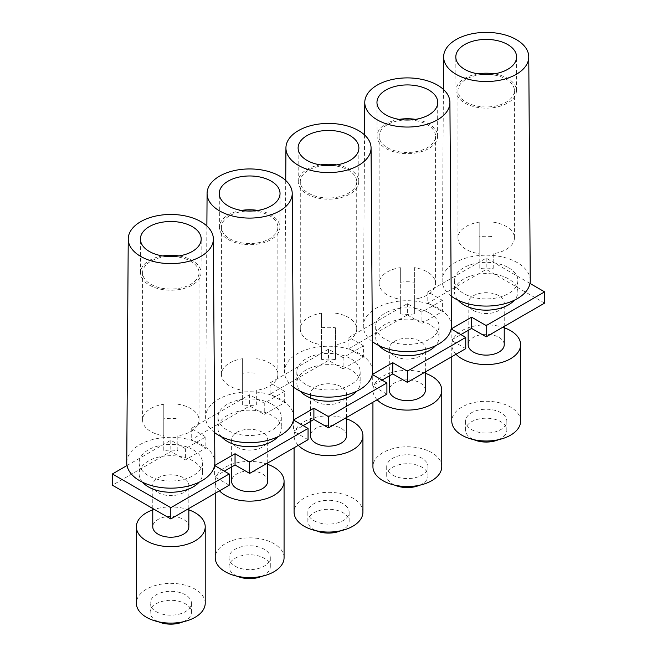<?xml version="1.0" encoding="UTF-8"?>
<svg xmlns="http://www.w3.org/2000/svg" width="657" height="657" viewBox="0 0 657 657"><rect width="100%" height="100%" fill="white"/><g stroke="black" fill="none" stroke-linecap="round" stroke-linejoin="round"><path stroke-width="0.49" stroke-dasharray="3.29 2.46" d="M442.391 300.306L421.95 312.108L421.95 323.351L442.391 311.549L442.391 300.306L427.789 291.872L427.789 303.115L442.391 311.549M529.985 283.43L486.196 258.152L427.789 291.872M363.543 345.828L343.102 357.63L343.102 368.873L363.543 357.071L363.543 345.828L348.941 337.402L407.348 303.674L421.95 312.108M343.102 357.63L328.5 349.204L270.093 382.924L270.093 394.159L284.695 402.593L264.254 414.395L249.652 405.969L191.244 439.689L205.846 448.115L185.405 459.916L170.804 451.49L112.396 485.211M284.695 402.593L284.695 391.35L270.093 382.924M284.695 391.35L264.254 403.152L264.254 414.395M127.015 465.526L170.804 440.247L185.405 448.682L205.846 436.872L191.244 428.446L249.652 394.726L264.254 403.152M457.978 300.167A31.667 18.281 180 0 1 454.537 291.872A31.667 18.281 180 0 1 474.083 274.987A31.667 18.281 180 0 1 508.592 278.946A31.667 18.281 180 0 1 517.864 291.872A31.667 18.281 180 0 1 514.423 300.167M379.13 345.689A31.667 18.281 180 0 1 375.689 337.402A31.667 18.281 180 0 1 395.235 320.509A31.667 18.281 180 0 1 429.735 324.476A31.667 18.281 180 0 1 439.016 337.402A31.667 18.281 180 0 1 435.575 345.689M300.282 391.211A31.667 18.281 180 0 1 296.833 382.924A31.667 18.281 180 0 1 316.387 366.031A31.667 18.281 180 0 1 350.887 369.998A31.667 18.281 180 0 1 360.167 382.924A31.667 18.281 180 0 1 356.718 391.211M221.425 436.733A31.667 18.281 180 0 1 217.984 428.446A31.667 18.281 180 0 1 237.53 411.553A31.667 18.281 180 0 1 272.039 415.52A31.667 18.281 180 0 1 281.311 428.446A31.667 18.281 180 0 1 277.87 436.733M142.577 482.263A31.667 18.281 180 0 1 139.136 473.968A31.667 18.281 180 0 1 158.682 457.083A31.667 18.281 180 0 1 193.191 461.042A31.667 18.281 180 0 1 202.463 473.968A31.667 18.281 180 0 1 199.022 482.263M465.756 348.637L451.154 340.211L460.894 334.585M451.154 328.968L451.154 340.211M382.037 380.116L372.305 385.733L372.305 374.49M386.907 394.159L372.305 385.733M308.059 439.689L293.457 431.255L303.189 425.637M229.211 485.211L214.609 476.777L224.341 471.159M343.102 368.873L328.5 360.438L270.093 394.159M407.348 303.674L407.348 314.917L348.941 348.637L363.543 357.071M407.348 314.917L421.95 323.351M544.604 303.115L486.196 269.395L427.789 303.115M473.451 310.482A18.035 10.413 0 0 0 493.103 312.732A18.035 10.413 0 0 0 504.231 303.115A18.035 10.413 0 0 0 498.95 295.757A18.035 10.413 0 0 0 479.298 293.498A18.035 10.413 0 0 0 468.162 303.115A18.035 10.413 0 0 0 473.451 310.482M394.594 356.004A18.035 10.413 0 0 0 414.255 358.262A18.035 10.413 0 0 0 425.383 348.637A18.035 10.413 0 0 0 420.102 341.279A18.035 10.413 0 0 0 400.45 339.02A18.035 10.413 0 0 0 389.314 348.637A18.035 10.413 0 0 0 394.594 356.004M315.746 401.526A18.035 10.413 0 0 0 335.399 403.784A18.035 10.413 0 0 0 346.535 394.159A18.035 10.413 0 0 0 341.254 386.801A18.035 10.413 0 0 0 321.602 384.542A18.035 10.413 0 0 0 310.465 394.159A18.035 10.413 0 0 0 315.746 401.526M236.898 447.047A18.035 10.413 0 0 0 256.55 449.306A18.035 10.413 0 0 0 267.686 439.689A18.035 10.413 0 0 0 262.406 432.322A18.035 10.413 0 0 0 242.745 430.064A18.035 10.413 0 0 0 231.617 439.689A18.035 10.413 0 0 0 236.898 447.047M158.05 492.569A18.035 10.413 0 0 0 177.702 494.828A18.035 10.413 0 0 0 188.838 485.211A18.035 10.413 0 0 0 183.549 477.844A18.035 10.413 0 0 0 163.897 475.594A18.035 10.413 0 0 0 152.769 485.211A18.035 10.413 0 0 0 158.05 492.569M486.196 258.152L486.196 269.395M348.941 337.402L348.941 348.637M504.231 344.703A18.035 10.413 0 0 0 498.95 337.345A18.035 10.413 0 0 0 479.298 335.086A18.035 10.413 0 0 0 468.162 344.703M504.231 327.786A34.419 19.874 0 0 0 469.41 327.358A34.419 19.874 0 0 0 451.786 344.703A34.419 19.874 0 0 0 456.024 354.263M520.615 421.145A34.419 19.874 0 0 0 510.538 407.094A34.419 19.874 0 0 0 473.032 402.782A34.419 19.874 0 0 0 451.786 421.145M471.595 429.571A20.646 11.925 0 0 0 494.105 432.158A20.646 11.925 0 0 0 506.851 421.145A20.646 11.925 0 0 0 500.798 412.711A20.646 11.925 0 0 0 478.296 410.124A20.646 11.925 0 0 0 465.55 421.145A20.646 11.925 0 0 0 471.595 429.571M498.548 439.689A20.646 11.925 0 0 0 506.851 430.13A20.646 11.925 0 0 0 500.798 421.704A20.646 11.925 0 0 0 478.296 419.117A20.646 11.925 0 0 0 465.55 430.13A20.646 11.925 0 0 0 471.595 438.564A20.646 11.925 0 0 0 473.845 439.689M372.355 341.607A44.052 25.434 180 0 1 363.296 326.061A44.052 25.434 180 0 1 390.57 302.639A44.052 25.434 180 0 1 438.498 308.174A44.052 25.434 180 0 1 451.4 326.061M488.627 74.438A28.218 16.294 180 0 1 514.423 90.666A28.218 16.294 180 0 1 498.146 105.432A28.218 16.294 180 0 1 457.978 90.666A28.218 16.294 180 0 1 474.255 75.908A28.218 16.294 180 0 1 483.774 74.438M478.066 73.855A30.247 17.46 -0 0 0 455.958 90.715A30.247 17.46 -0 0 0 464.811 103.018A30.247 17.46 -0 0 0 497.735 106.812A30.247 17.46 -0 0 0 516.443 90.715A30.247 17.46 -0 0 0 507.582 78.323A30.247 17.46 -0 0 0 494.335 73.855M508.592 267.711A31.667 18.281 180 0 1 517.864 280.638A31.667 18.281 180 0 1 498.318 297.522A31.667 18.281 180 0 1 463.809 293.564A31.667 18.281 180 0 1 454.537 280.638A31.667 18.281 180 0 1 474.083 263.744A31.667 18.281 180 0 1 508.592 267.711M399.218 119.377A30.247 17.46 -0 0 0 377.11 136.237A30.247 17.46 -0 0 0 385.963 148.539A30.247 17.46 -0 0 0 418.887 152.334A30.247 17.46 -0 0 0 437.595 136.237A30.247 17.46 -0 0 0 428.734 123.845A30.247 17.46 -0 0 0 415.487 119.377M493.218 222.14A28.218 16.294 180 0 1 514.423 237.924A28.218 16.294 180 0 1 498.146 252.682A28.218 16.294 180 0 1 493.218 253.701L493.218 268.319A28.218 16.294 180 0 1 479.183 268.319L479.183 236.75A28.218 16.294 180 0 1 493.218 236.75M479.183 222.14L479.183 253.701A28.218 16.294 180 0 1 457.978 237.924A28.218 16.294 180 0 1 474.255 223.158A28.218 16.294 180 0 1 479.183 222.14L479.183 236.75M419.289 298.204A28.218 16.294 180 0 1 414.37 299.222L414.37 267.662A28.218 16.294 180 0 1 435.575 283.446A28.218 16.294 180 0 1 419.289 298.204M429.735 313.233A31.667 18.281 180 0 1 439.016 326.159A31.667 18.281 180 0 1 419.47 343.044A31.667 18.281 180 0 1 384.961 339.086A31.667 18.281 180 0 1 375.689 326.159A31.667 18.281 180 0 1 395.235 309.266A31.667 18.281 180 0 1 429.735 313.233M425.383 390.225A18.035 10.413 0 0 0 420.102 382.867A18.035 10.413 0 0 0 400.45 380.608A18.035 10.413 0 0 0 389.314 390.225M425.383 373.307A34.419 19.874 0 0 0 390.562 372.88A34.419 19.874 0 0 0 372.93 390.225A34.419 19.874 0 0 0 377.175 399.785M441.767 466.667A34.419 19.874 0 0 0 431.69 452.616A34.419 19.874 0 0 0 394.175 448.304A34.419 19.874 0 0 0 372.93 466.667M392.746 475.093A20.646 11.925 0 0 0 415.249 477.68A20.646 11.925 0 0 0 428.003 466.667A20.646 11.925 0 0 0 421.95 458.233A20.646 11.925 0 0 0 399.448 455.654A20.646 11.925 0 0 0 386.702 466.667A20.646 11.925 0 0 0 392.746 475.093M419.7 485.211A20.646 11.925 0 0 0 428.003 475.66A20.646 11.925 0 0 0 421.95 467.226A20.646 11.925 0 0 0 399.448 464.639A20.646 11.925 0 0 0 386.702 475.66A20.646 11.925 0 0 0 392.746 484.086A20.646 11.925 0 0 0 394.997 485.211M409.771 119.96A28.218 16.294 180 0 1 435.575 136.196A28.218 16.294 180 0 1 419.289 150.954A28.218 16.294 180 0 1 379.13 136.196A28.218 16.294 180 0 1 395.407 121.43A28.218 16.294 180 0 1 404.926 119.96M414.37 267.662L414.37 313.841A28.218 16.294 180 0 1 400.327 313.841L400.327 282.272A28.218 16.294 180 0 1 414.37 282.272M400.327 267.662L400.327 299.222A28.218 16.294 180 0 1 379.13 283.446A28.218 16.294 180 0 1 395.407 268.68A28.218 16.294 180 0 1 400.327 267.662L400.327 282.272M451.203 296.085A44.052 25.434 180 0 1 442.145 280.539A44.052 25.434 180 0 1 469.418 257.117A44.052 25.434 180 0 1 517.346 262.652A44.052 25.434 180 0 1 530.256 280.539M414.37 299.222L414.37 313.841M400.327 299.222L400.327 313.841M493.218 253.701L493.218 268.319M479.183 253.701L479.183 268.319M350.887 358.755A31.667 18.281 180 0 1 360.167 371.681A31.667 18.281 180 0 1 340.613 388.574A31.667 18.281 180 0 1 306.113 384.608A31.667 18.281 180 0 1 296.833 371.681A31.667 18.281 180 0 1 316.387 354.788A31.667 18.281 180 0 1 350.887 358.755M320.37 164.899A30.247 17.46 -0 0 0 298.253 181.759A30.247 17.46 -0 0 0 307.115 194.061A30.247 17.46 -0 0 0 340.039 197.856A30.247 17.46 -0 0 0 358.747 181.759A30.247 17.46 -0 0 0 349.885 169.366A30.247 17.46 -0 0 0 336.63 164.899M293.507 387.129A44.052 25.434 180 0 1 284.448 371.583A44.052 25.434 180 0 1 311.722 348.161A44.052 25.434 180 0 1 359.65 353.696A44.052 25.434 180 0 1 372.552 371.583M321.478 313.184L321.478 344.753A28.218 16.294 180 0 1 300.282 328.968A28.218 16.294 180 0 1 316.559 314.202A28.218 16.294 180 0 1 321.478 313.184L321.478 327.802A28.218 16.294 180 0 1 335.522 327.802L335.522 359.363A28.218 16.294 180 0 1 321.478 359.363L321.478 327.802M328.5 349.204L328.5 360.438M335.522 313.184A28.218 16.294 180 0 1 356.718 328.968A28.218 16.294 180 0 1 340.441 343.734A28.218 16.294 180 0 1 335.522 344.753L335.522 327.802M335.522 344.753L335.522 359.363M321.478 344.753L321.478 359.363M330.923 165.482A28.218 16.294 180 0 1 356.718 181.718A28.218 16.294 180 0 1 340.441 196.476A28.218 16.294 180 0 1 300.282 181.718A28.218 16.294 180 0 1 316.559 166.952A28.218 16.294 180 0 1 326.077 165.482M346.535 435.755A18.035 10.413 0 0 0 341.254 428.389A18.035 10.413 0 0 0 321.602 426.13A18.035 10.413 0 0 0 310.465 435.755M346.535 418.829A34.419 19.874 0 0 0 311.714 418.41A34.419 19.874 0 0 0 294.081 435.755A34.419 19.874 0 0 0 298.319 445.306M362.919 512.189A34.419 19.874 0 0 0 352.834 498.137A34.419 19.874 0 0 0 315.327 493.834A34.419 19.874 0 0 0 294.081 512.189M313.898 520.615A20.646 11.925 0 0 0 336.4 523.202A20.646 11.925 0 0 0 349.146 512.189A20.646 11.925 0 0 0 343.102 503.755A20.646 11.925 0 0 0 320.6 501.176A20.646 11.925 0 0 0 307.854 512.189A20.646 11.925 0 0 0 313.898 520.615M340.852 530.733A20.646 11.925 0 0 0 349.146 521.182A20.646 11.925 0 0 0 343.102 512.747A20.646 11.925 0 0 0 320.6 510.169A20.646 11.925 0 0 0 307.854 521.182A20.646 11.925 0 0 0 313.898 529.608A20.646 11.925 0 0 0 316.148 530.733M293.457 420.012L293.457 431.255M262.003 576.255A20.646 11.925 0 0 0 270.298 566.704A20.646 11.925 0 0 0 264.254 558.278A20.646 11.925 0 0 0 241.751 555.691A20.646 11.925 0 0 0 228.997 566.704A20.646 11.925 0 0 0 235.05 575.138A20.646 11.925 0 0 0 237.3 576.255M235.05 566.145A20.646 11.925 0 0 0 257.552 568.724A20.646 11.925 0 0 0 270.298 557.711A20.646 11.925 0 0 0 264.254 549.285A20.646 11.925 0 0 0 241.751 546.698A20.646 11.925 0 0 0 228.997 557.711A20.646 11.925 0 0 0 235.05 566.145M191.244 428.446L191.244 439.689M205.846 436.872L205.846 448.115M249.652 394.726L249.652 405.969M272.039 404.277A31.667 18.281 180 0 1 281.311 417.203A31.667 18.281 180 0 1 261.765 434.096A31.667 18.281 180 0 1 227.265 430.13A31.667 18.281 180 0 1 217.984 417.203A31.667 18.281 180 0 1 237.53 400.318A31.667 18.281 180 0 1 272.039 404.277M214.65 432.651A44.052 25.434 180 0 1 205.6 417.105A44.052 25.434 180 0 1 232.874 393.691A44.052 25.434 180 0 1 280.802 399.218A44.052 25.434 180 0 1 293.704 417.105M241.513 210.421A30.247 17.46 -0 0 0 219.405 227.281A30.247 17.46 -0 0 0 228.266 239.583A30.247 17.46 -0 0 0 261.19 243.377A30.247 17.46 -0 0 0 279.89 227.281A30.247 17.46 -0 0 0 271.037 214.896A30.247 17.46 -0 0 0 257.782 210.421M252.074 211.004A28.218 16.294 180 0 1 277.87 227.24A28.218 16.294 180 0 1 261.593 242.006A28.218 16.294 180 0 1 221.425 227.24A28.218 16.294 180 0 1 237.711 212.474A28.218 16.294 180 0 1 247.229 211.004M256.673 358.706A28.218 16.294 180 0 1 277.87 374.49A28.218 16.294 180 0 1 261.593 389.256A28.218 16.294 180 0 1 256.673 390.274L256.673 404.884A28.218 16.294 180 0 1 242.63 404.884L242.63 373.324A28.218 16.294 180 0 1 256.673 373.324M242.63 358.706L242.63 390.274A28.218 16.294 180 0 1 221.425 374.49A28.218 16.294 180 0 1 237.711 359.724A28.218 16.294 180 0 1 242.63 358.706L242.63 373.324M242.63 390.274L242.63 404.884M256.673 390.274L256.673 404.884M267.686 481.277A18.035 10.413 0 0 0 262.406 473.911A18.035 10.413 0 0 0 242.745 471.66A18.035 10.413 0 0 0 231.617 481.277M267.686 464.351A34.419 19.874 0 0 0 232.857 463.932A34.419 19.874 0 0 0 215.233 481.277A34.419 19.874 0 0 0 219.471 490.828M284.07 557.711A34.419 19.874 0 0 0 273.985 543.659A34.419 19.874 0 0 0 236.479 539.356A34.419 19.874 0 0 0 215.233 557.711M214.609 465.542L214.609 476.777M183.155 621.785A20.646 11.925 0 0 0 191.45 612.225A20.646 11.925 0 0 0 185.405 603.799A20.646 11.925 0 0 0 162.895 601.212A20.646 11.925 0 0 0 150.149 612.225A20.646 11.925 0 0 0 156.202 620.66A20.646 11.925 0 0 0 158.452 621.785M156.202 611.667A20.646 11.925 0 0 0 178.704 614.254A20.646 11.925 0 0 0 191.45 603.233A20.646 11.925 0 0 0 185.405 594.807A20.646 11.925 0 0 0 162.895 592.22A20.646 11.925 0 0 0 150.149 603.233A20.646 11.925 0 0 0 156.202 611.667M170.804 440.247L170.804 451.49M185.405 448.682L185.405 459.916M193.191 449.799A31.667 18.281 180 0 1 202.463 462.725A31.667 18.281 180 0 1 182.917 479.618A31.667 18.281 180 0 1 148.408 475.652A31.667 18.281 180 0 1 139.136 462.725A31.667 18.281 180 0 1 158.682 445.84A31.667 18.281 180 0 1 193.191 449.799M126.744 462.635A44.052 25.434 180 0 1 154.017 439.213A44.052 25.434 180 0 1 201.954 444.748A44.052 25.434 180 0 1 214.855 462.635M162.665 255.943A30.247 17.46 -0 0 0 140.557 272.803A30.247 17.46 -0 0 0 149.418 285.113A30.247 17.46 -0 0 0 182.342 288.908A30.247 17.46 -0 0 0 201.042 272.803A30.247 17.46 -0 0 0 192.189 260.418A30.247 17.46 -0 0 0 178.934 255.943M173.226 256.534A28.218 16.294 180 0 1 199.022 272.762A28.218 16.294 180 0 1 182.745 287.528A28.218 16.294 180 0 1 142.577 272.762A28.218 16.294 180 0 1 158.854 258.004A28.218 16.294 180 0 1 168.373 256.534M177.817 404.236A28.218 16.294 180 0 1 199.022 420.012A28.218 16.294 180 0 1 182.745 434.778A28.218 16.294 180 0 1 177.817 435.796L177.817 450.406A28.218 16.294 180 0 1 163.782 450.406L163.782 418.846A28.218 16.294 180 0 1 177.817 418.846M163.782 404.236L163.782 435.796A28.218 16.294 180 0 1 142.577 420.012A28.218 16.294 180 0 1 158.854 405.254A28.218 16.294 180 0 1 163.782 404.236L163.782 418.846M163.782 435.796L163.782 450.406M177.817 435.796L177.817 450.406M188.838 526.799A18.035 10.413 0 0 0 183.549 519.441A18.035 10.413 0 0 0 163.897 517.182A18.035 10.413 0 0 0 152.769 526.799M188.838 509.873A34.419 19.874 0 0 0 152.769 509.873M205.214 603.233A34.419 19.874 0 0 0 195.137 589.181A34.419 19.874 0 0 0 157.631 584.878A34.419 19.874 0 0 0 136.385 603.233M504.231 326.422L504.231 303.115M506.851 430.13L506.851 421.145M364.569 134.948L363.296 326.061M517.864 280.638L517.864 291.872M437.595 136.237L437.734 102.517M514.423 90.666L514.423 237.924M425.383 371.944L425.383 348.637M428.003 475.66L428.003 466.667M439.016 326.159L439.016 337.402M435.575 136.196L435.575 283.446M516.443 90.715L516.591 56.995M443.418 89.426L442.145 280.539M360.167 371.681L360.167 382.924M358.747 181.759L358.886 148.039M285.721 180.47L284.448 371.583M356.718 181.718L356.718 328.968M346.535 417.474L346.535 394.159M349.146 521.182L349.146 512.189M270.298 566.704L270.298 557.711M281.311 417.203L281.311 428.446M206.873 225.992L205.6 417.105M279.89 227.281L280.038 193.56M277.87 227.24L277.87 374.49M267.686 462.996L267.686 439.689M191.45 612.225L191.45 603.233M202.463 462.725L202.463 473.968M201.042 272.803L201.19 239.082M199.022 272.762L199.022 420.012M188.838 508.518L188.838 485.211M228.997 566.704L228.997 557.711M386.702 475.66L386.702 466.667M217.984 417.203L217.984 428.446M457.978 90.666L457.978 237.924M140.557 272.803L140.409 239.082M298.253 181.759L298.114 148.039M389.314 375.911L389.314 348.637M307.854 521.182L307.854 512.189M455.958 90.715L455.81 56.995M296.833 371.681L296.833 382.924M310.465 421.433L310.465 394.159M221.425 227.24L221.425 374.49M451.786 356.71L451.786 344.703M379.13 136.196L379.13 283.446M231.617 466.963L231.617 439.689M377.11 136.237L376.962 102.517M150.149 612.225L150.149 603.233M215.233 493.276L215.233 481.277M375.689 326.159L375.689 337.402M142.577 272.762L142.577 420.012M372.93 402.232L372.93 390.225M219.405 227.281L219.266 193.56M465.55 430.13L465.55 421.145M139.136 462.725L139.136 473.968M468.162 330.389L468.162 303.115M294.081 447.754L294.081 435.755M152.769 508.518L152.769 485.211M300.282 181.718L300.282 328.968M454.537 280.638L454.537 291.872"/><path stroke-width="0.99" d="M486.196 336.836L486.196 325.593L471.595 317.167L471.595 328.41L486.196 336.836L544.604 303.115L544.604 291.872L529.985 283.43M386.907 382.924L386.907 394.159L328.5 427.888L328.5 416.645L386.907 382.924L372.305 374.49L392.746 362.689L407.348 371.123L465.756 337.402L451.154 328.968L471.595 317.167M486.196 325.593L544.604 291.872M127.015 465.526L112.396 473.968L170.804 507.689L229.211 473.968L214.609 465.542L235.05 453.732L249.652 462.167L308.059 428.446L293.457 420.012L313.898 408.211L313.898 419.453L328.5 427.888M328.5 416.645L313.898 408.211M514.423 300.167A31.667 18.281 180 0 1 463.809 304.799A31.667 18.281 180 0 1 457.978 300.167M435.575 345.689A31.667 18.281 180 0 1 384.961 350.329A31.667 18.281 180 0 1 379.13 345.689M356.718 391.211A31.667 18.281 180 0 1 306.113 395.851A31.667 18.281 180 0 1 300.282 391.211M277.87 436.733A31.667 18.281 180 0 1 227.265 441.373A31.667 18.281 180 0 1 221.425 436.733M199.022 482.263A31.667 18.281 180 0 1 148.408 486.894A31.667 18.281 180 0 1 142.577 482.263M392.746 362.689L392.746 373.932L407.348 382.358L465.756 348.637L465.756 337.402M392.746 373.932L382.037 380.116M303.189 425.637L313.898 419.453M224.341 471.159L235.05 464.975L249.652 473.41L308.059 439.689L308.059 428.446M112.396 473.968L112.396 485.211L170.804 518.931L229.211 485.211L229.211 473.968M460.894 334.585L471.595 328.41M407.348 371.123L407.348 382.358M468.162 330.389L468.162 344.703A18.035 10.413 0 0 0 473.451 352.07A18.035 10.413 0 0 0 493.103 354.328A18.035 10.413 0 0 0 504.231 344.703L504.231 326.422M456.024 354.263A34.419 19.874 0 0 0 461.863 358.755A34.419 19.874 0 0 0 499.369 363.066A34.419 19.874 0 0 0 520.615 344.703A34.419 19.874 0 0 0 510.538 330.652A34.419 19.874 0 0 0 504.231 327.786M451.786 356.71L451.786 421.145A34.419 19.874 0 0 0 461.863 435.189A34.419 19.874 0 0 0 499.369 439.5A34.419 19.874 0 0 0 520.615 421.145L520.615 344.703M473.845 439.689A20.646 11.925 0 0 0 498.548 439.689M449.914 102.377A42.565 24.572 180 0 1 423.716 125.159A42.565 24.572 180 0 1 377.249 119.845A42.565 24.572 180 0 1 370.868 115.131A42.565 24.572 180 0 1 364.783 102.377A42.565 24.572 180 0 1 391.137 79.752A42.565 24.572 180 0 1 437.447 85.098A42.565 24.572 180 0 1 449.914 102.377L451.4 326.061A44.052 25.434 180 0 1 424.291 349.639A44.052 25.434 180 0 1 376.198 344.145A44.052 25.434 180 0 1 372.355 341.607M483.774 74.438A28.218 16.294 180 0 1 488.627 74.438M494.335 73.855A30.247 17.46 -0 0 0 478.066 73.855M385.864 114.876A30.386 17.542 -0 0 0 418.944 118.687A30.386 17.542 -0 0 0 437.734 102.517A30.386 17.542 -0 0 0 428.84 90.066A30.386 17.542 -0 0 0 395.686 86.272A30.386 17.542 -0 0 0 376.962 102.517A30.386 17.542 -0 0 0 385.864 114.876M389.314 375.911L389.314 390.225A18.035 10.413 0 0 0 394.594 397.592A18.035 10.413 0 0 0 414.255 399.85A18.035 10.413 0 0 0 425.383 390.225L425.383 371.944M377.175 399.785A34.419 19.874 0 0 0 383.015 404.277A34.419 19.874 0 0 0 420.521 408.588A34.419 19.874 0 0 0 441.767 390.225A34.419 19.874 0 0 0 431.69 376.182A34.419 19.874 0 0 0 425.383 373.307M372.93 402.232L372.93 466.667A34.419 19.874 0 0 0 383.015 480.719A34.419 19.874 0 0 0 420.521 485.022A34.419 19.874 0 0 0 441.767 466.667L441.767 390.225M394.997 485.211A20.646 11.925 0 0 0 419.7 485.211M404.926 119.96A28.218 16.294 180 0 1 409.771 119.96M415.487 119.377A30.247 17.46 -0 0 0 399.218 119.377M464.713 69.355A30.386 17.542 -0 0 0 497.792 73.165A30.386 17.542 -0 0 0 516.591 56.995A30.386 17.542 -0 0 0 507.689 44.545A30.386 17.542 -0 0 0 474.535 40.75A30.386 17.542 -0 0 0 455.81 56.995A30.386 17.542 -0 0 0 464.713 69.355M456.106 74.323A42.565 24.572 180 0 1 449.717 69.601A42.565 24.572 180 0 1 443.639 56.855A42.565 24.572 180 0 1 469.985 34.23A42.565 24.572 180 0 1 516.295 39.568A42.565 24.572 180 0 1 528.762 56.855A42.565 24.572 180 0 1 502.564 79.637A42.565 24.572 180 0 1 456.106 74.323M528.762 56.855L530.256 280.539A44.052 25.434 180 0 1 503.139 304.117A44.052 25.434 180 0 1 455.046 298.623A44.052 25.434 180 0 1 451.203 296.085M307.016 160.398A30.386 17.542 -0 0 0 340.096 164.209A30.386 17.542 -0 0 0 358.886 148.039A30.386 17.542 -0 0 0 349.984 135.588A30.386 17.542 -0 0 0 316.838 131.794A30.386 17.542 -0 0 0 298.114 148.039A30.386 17.542 -0 0 0 307.016 160.398M298.401 165.375A42.565 24.572 180 0 1 292.012 160.653A42.565 24.572 180 0 1 285.935 147.899A42.565 24.572 180 0 1 312.289 125.273A42.565 24.572 180 0 1 358.599 130.62A42.565 24.572 180 0 1 371.065 147.899A42.565 24.572 180 0 1 344.868 170.68A42.565 24.572 180 0 1 298.401 165.375M371.065 147.899L372.552 371.583A44.052 25.434 180 0 1 345.434 395.161A44.052 25.434 180 0 1 297.35 389.667A44.052 25.434 180 0 1 293.507 387.129M326.077 165.482A28.218 16.294 180 0 1 330.923 165.482M310.465 421.433L310.465 435.755A18.035 10.413 0 0 0 315.746 443.114A18.035 10.413 0 0 0 335.399 445.372A18.035 10.413 0 0 0 346.535 435.755L346.535 417.474M298.319 445.306A34.419 19.874 0 0 0 304.166 449.807A34.419 19.874 0 0 0 341.673 454.11A34.419 19.874 0 0 0 362.919 435.755A34.419 19.874 0 0 0 352.834 421.704A34.419 19.874 0 0 0 346.535 418.829M294.081 447.754L294.081 512.189A34.419 19.874 0 0 0 304.166 526.241A34.419 19.874 0 0 0 341.673 530.544A34.419 19.874 0 0 0 362.919 512.189L362.919 435.755M316.148 530.733A20.646 11.925 0 0 0 340.852 530.733M336.63 164.899A30.247 17.46 -0 0 0 320.37 164.899M237.3 576.255A20.646 11.925 0 0 0 262.003 576.255M249.652 462.167L249.652 473.41M292.217 193.421A42.565 24.572 180 0 1 266.011 216.202A42.565 24.572 180 0 1 219.553 210.897A42.565 24.572 180 0 1 213.164 206.175A42.565 24.572 180 0 1 207.086 193.421A42.565 24.572 180 0 1 233.44 170.795A42.565 24.572 180 0 1 279.751 176.142A42.565 24.572 180 0 1 292.217 193.421L293.704 417.105A44.052 25.434 180 0 1 266.586 440.683A44.052 25.434 180 0 1 218.502 435.189A44.052 25.434 180 0 1 214.65 432.651M228.16 205.92A30.386 17.542 -0 0 0 261.248 209.739A30.386 17.542 -0 0 0 280.038 193.56A30.386 17.542 -0 0 0 271.136 181.11A30.386 17.542 -0 0 0 237.99 177.316A30.386 17.542 -0 0 0 219.266 193.56A30.386 17.542 -0 0 0 228.16 205.92M247.229 211.004A28.218 16.294 180 0 1 252.074 211.004M257.782 210.421A30.247 17.46 -0 0 0 241.513 210.421M231.617 466.963L231.617 481.277A18.035 10.413 0 0 0 236.898 488.636A18.035 10.413 0 0 0 256.55 490.894A18.035 10.413 0 0 0 267.686 481.277L267.686 462.996M219.471 490.828A34.419 19.874 0 0 0 225.31 495.329A34.419 19.874 0 0 0 262.825 499.632A34.419 19.874 0 0 0 284.07 481.277A34.419 19.874 0 0 0 273.985 467.226A34.419 19.874 0 0 0 267.686 464.351M215.233 493.276L215.233 557.711A34.419 19.874 0 0 0 225.31 571.762A34.419 19.874 0 0 0 262.825 576.066A34.419 19.874 0 0 0 284.07 557.711L284.07 481.277M235.05 464.975L235.05 453.732M158.452 621.785A20.646 11.925 0 0 0 183.155 621.785M170.804 507.689L170.804 518.931M213.361 238.951L214.855 462.635A44.052 25.434 180 0 1 187.738 486.205A44.052 25.434 180 0 1 139.654 480.71A44.052 25.434 180 0 1 126.744 462.635L128.238 238.951A42.565 24.572 180 0 1 154.584 216.317A42.565 24.572 180 0 1 200.894 221.664A42.565 24.572 180 0 1 213.361 238.951A42.565 24.572 180 0 1 187.163 261.724A42.565 24.572 180 0 1 140.705 256.419A42.565 24.572 180 0 1 134.315 251.697A42.565 24.572 180 0 1 128.238 238.951M149.311 251.45A30.386 17.542 -0 0 0 182.391 255.261A30.386 17.542 -0 0 0 201.19 239.082A30.386 17.542 -0 0 0 192.287 226.632A30.386 17.542 -0 0 0 159.134 222.838A30.386 17.542 -0 0 0 140.409 239.082A30.386 17.542 -0 0 0 149.311 251.45M168.373 256.534A28.218 16.294 180 0 1 173.226 256.534M178.934 255.943A30.247 17.46 -0 0 0 162.665 255.943M152.769 508.518L152.769 526.799A18.035 10.413 0 0 0 158.05 534.166A18.035 10.413 0 0 0 177.702 536.416A18.035 10.413 0 0 0 188.838 526.799L188.838 508.518M152.769 509.873A34.419 19.874 0 0 0 136.385 526.799A34.419 19.874 0 0 0 146.462 540.851A34.419 19.874 0 0 0 183.968 545.154A34.419 19.874 0 0 0 205.214 526.799A34.419 19.874 0 0 0 195.137 512.747A34.419 19.874 0 0 0 188.838 509.873M136.385 526.799L136.385 603.233A34.419 19.874 0 0 0 146.462 617.284A34.419 19.874 0 0 0 183.968 621.596A34.419 19.874 0 0 0 205.214 603.233L205.214 526.799M364.783 102.377L364.569 134.948M443.639 56.855L443.418 89.426M285.935 147.899L285.721 180.47M207.086 193.421L206.873 225.992"/></g></svg>
